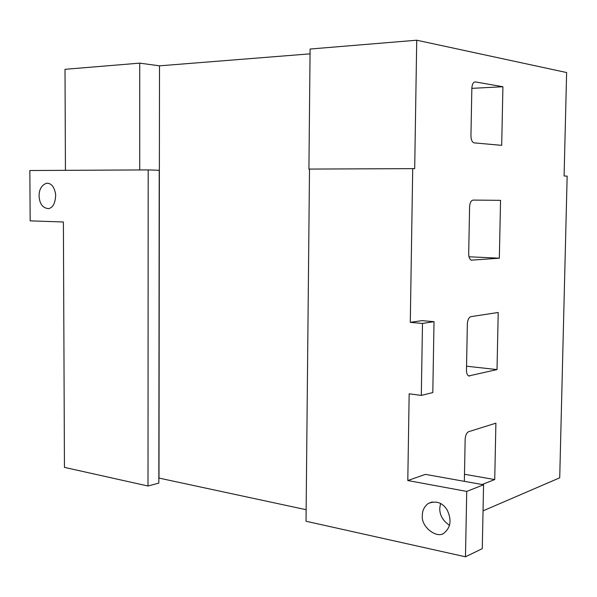 <?xml version="1.0" encoding="UTF-8"?>
<svg xmlns="http://www.w3.org/2000/svg" width="597" height="597" viewBox="0 0 597 597"><rect width="100%" height="100%" fill="white"/><g stroke="black" fill="none" stroke-linecap="round" stroke-linejoin="round"><path stroke-width="0.9" d="M464.354 481.339L465.153 439.302C465.451 435.288 466.608 432.75 468.63 431.698L495.898 423.176L494.726 479.563L464.488 474.279M494.726 479.563L482.122 484.518M497.017 369.588L468.697 375.946C467.212 375.08 466.473 373.162 466.473 370.2L467.354 323.828C467.652 319.791 468.817 317.403 470.846 316.664L498.211 312.477L497.017 369.588L466.548 366.207M499.338 258.195L471.302 260.165C469.6 259.299 468.735 257.173 468.69 253.792L469.585 206.786C469.884 202.734 471.055 200.502 473.093 200.085L500.547 200.338L499.338 258.195L468.996 256.777M470.943 135.803L471.846 88.155C472.152 84.08 473.324 82.005 475.369 81.916L502.913 86.737L501.689 145.347L473.966 142.855C472.048 142.019 471.04 139.668 470.943 135.803M471.846 88.349L502.913 86.737M422.377 515.256C422.31 510.562 424.251 506.644 428.198 503.51C436.071 500.405 442.362 502.502 447.078 509.816C451.668 519.397 450.892 526.927 444.743 532.42C438.056 539.934 420.497 527.024 422.377 515.256M449.571 525.367C442.87 520.793 439.601 515.084 439.765 508.256L440.534 503.487M483.57 484.779L482.279 548.658L465.473 556.792L466.735 491.413L407.796 480.54L425.392 474.376L483.57 484.779L466.735 491.413M309.5 169.197L308.918 169.175L310.097 49.036L416.728 40.208L566.62 72.543L564.09 175.988L567.15 176.137L559.717 477.816L483.04 510.853M39.081 195.853C39.133 189.346 41.596 185.152 46.469 183.272C51.275 182.98 54.342 186.734 55.67 194.547C55.439 203.002 53.043 207.704 48.476 208.644C42.641 208.047 39.514 203.786 39.081 195.853M159.22 170.294L148.19 169.906L148.004 486.01L158.832 483.107L159.22 170.294M148.19 169.906L29.85 170.518L30.163 220.853L63.394 221.994L64.446 467.384L148.004 486.01M308.918 169.175L309.5 169.167M416.728 40.208L414.691 168.63L309.5 169.07L306.03 521.241L465.473 556.792M158.839 478.048L306.149 509.711M65.431 170.339L65.013 69.312L139.735 63.133L139.72 169.951M158.989 478.01L159.503 65.834L139.735 63.133M310.052 53.849L159.503 65.834M422.489 323.432L410.288 322.358L421.922 320.634L434.019 321.679L422.489 323.432L421.303 395.408L432.803 392.58L434.019 321.679M407.796 480.54L409.161 393.811L421.303 395.408M412.714 168.533L410.288 322.358M469.697 376.02L468.548 375.886M471.928 260.24L471.518 260.217M428.198 503.51L432.25 501.928M46.469 183.272L48.282 183.309"/></g></svg>
